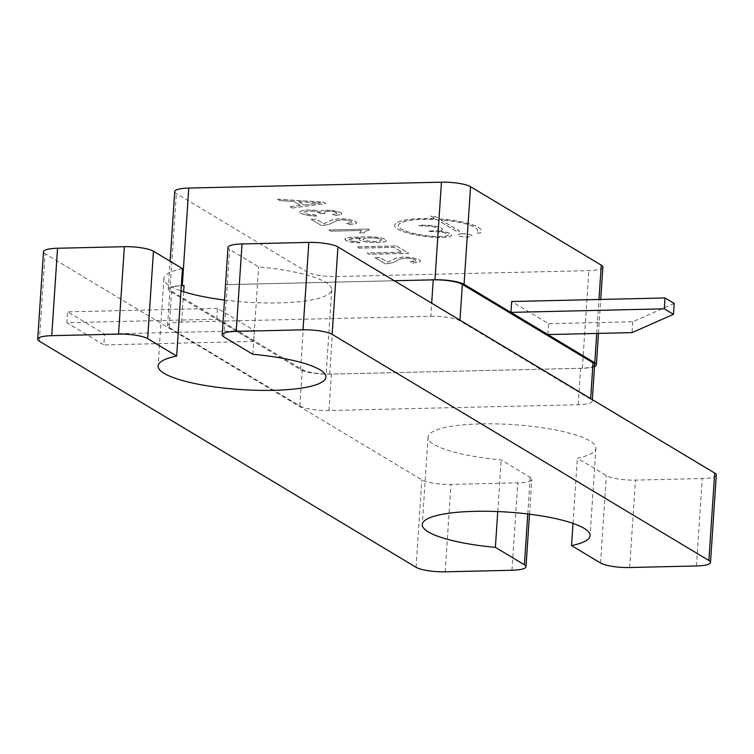 <?xml version="1.0" encoding="UTF-8"?>
<svg xmlns="http://www.w3.org/2000/svg" width="754" height="754" viewBox="0 0 754 754"><rect width="100%" height="100%" fill="white"/><g stroke="black" fill="none" stroke-linecap="round" stroke-linejoin="round"><path stroke-width="0.57" stroke-dasharray="3.77 2.83" d="M303.909 204.909L298.603 201.723L320.384 202.92L303.9 204.975L298.603 201.723M369.375 237.812L376.764 238.16L381.279 239.357L381.826 240.083L381.27 239.433L380.855 240.809L375.002 241.506L368.084 241.139L363.56 239.876L362.957 239.103L363.56 239.8L363.758 238.462L369.375 237.812L376.764 238.236L381.279 239.357L380.864 240.733L375.011 241.44L368.084 241.063L363.56 239.876L363.748 238.537L369.366 237.878M602.88 267.123A22.431 4.816 3.8 0 1 588.836 270.648L336.161 276.529A22.431 4.816 3.8 0 1 307.057 272.006L176.351 193.542A22.431 4.816 3.8 0 1 174.739 191.582M456.255 231.224L436.839 219.574A39.783 8.548 -176.2 0 0 398.319 225.569A39.783 8.548 -176.2 0 0 435.463 236.586A2.893 0.622 -176.2 0 0 436.726 236.624L441.429 236.511A10.848 2.328 -176.2 0 0 448.225 234.814A10.848 2.328 -176.2 0 0 433.362 231.667L428.197 231.205L432.014 230.865A10.848 2.328 -176.2 0 0 438.8 229.159A10.848 2.328 -176.2 0 0 423.937 226.021L418.781 225.559L422.598 225.21A14.467 3.11 3.8 0 1 442.409 229.395A14.467 3.11 3.8 0 1 439.167 231.12A14.467 3.11 3.8 0 1 451.825 235.05A14.467 3.11 3.8 0 1 442.777 237.322L437.329 237.453A2.893 0.622 3.8 0 1 436.123 237.416A43.402 9.321 3.8 0 1 394.719 225.333A43.402 9.321 3.8 0 1 435.416 218.717L430.864 215.993L435.567 216.718L439.28 218.952A43.402 9.321 3.8 0 1 481.335 231.082A43.402 9.321 3.8 0 1 480.015 233.156L476.509 232.75A39.783 8.548 -176.2 0 0 477.725 230.847A39.783 8.548 -176.2 0 0 440.76 219.838L459.601 231.148L456.245 231.299L436.839 219.65A39.783 8.548 -176.2 0 0 398.319 225.644A39.783 8.548 -176.2 0 0 435.454 236.662A2.893 0.622 -176.2 0 0 436.717 236.699L441.42 236.586A10.848 2.328 -176.2 0 0 448.215 234.88A10.848 2.328 -176.2 0 0 433.352 231.742L428.197 231.28L432.004 230.931A10.848 2.328 -176.2 0 0 438.8 229.235A10.848 2.328 -176.2 0 0 423.937 226.087L418.781 225.625L422.589 225.286A14.467 3.11 3.8 0 1 442.409 229.47A14.467 3.11 3.8 0 1 439.167 231.186L439.167 231.12M323.391 202.1L325.719 203.495L292.363 208.029L290.111 206.671L300.356 205.399L293.692 201.403L280.026 200.621L277.651 199.197L323.391 202.1L325.709 203.571L292.363 208.029M396.359 245.898L408.715 253.316L369.337 254.23L367.207 252.948L402.005 252.138L393.908 247.284L359.111 248.094L356.981 246.812L396.359 245.898L408.715 253.382L369.328 254.305L367.198 253.024L401.995 252.213L393.908 247.359L359.111 248.16L356.972 246.888L396.35 245.964M315.408 214.89L316.661 216.096L307.18 215.352L300.705 213.373L299.517 212.006L300.497 211.035L307.698 209.932L314.804 210.262L320.327 211.497L321.996 210.451L331.647 210.234L340.751 212.515L341.798 213.712L341.166 214.438L335.191 215.578L332.476 214.4L336.746 213.712L336.652 212.571L333.127 211.525L328.094 211.205L324.163 211.883L325.078 213.467L321.072 213.684L320.28 212.807L315.973 211.554L309.677 211.167L304.776 211.846L304.032 212.496L304.701 213.259L308.424 214.372L315.408 214.89L316.661 216.096M316.652 216.172L307.17 215.427L300.705 213.448L299.508 212.081L300.497 211.101L307.698 210.008L314.804 210.338L320.318 211.572L321.996 210.517L331.637 210.309L340.742 212.59L341.788 213.787L341.157 214.513L335.191 215.653L332.467 214.475L336.746 213.787L336.652 212.647L333.117 211.591L328.094 211.271L324.163 211.883L325.078 213.391L321.081 213.618M336.746 213.712L336.652 212.571L336.746 213.712M352.797 241.233L358.263 241.648L359.884 242.845L351.336 242.175L345.813 240.451L345.134 238.594L349.969 237.284L372.919 236.756L380.685 237.764L385.511 239.386L386.529 240.564L385.379 241.563L377.198 242.628L366.585 242.043L359.828 240.187L359.14 238.877L361.326 237.859L350.883 238.679L349.243 239.367L349.743 240.3L352.787 241.308L358.254 241.714L359.884 242.845M359.875 242.92L351.326 242.251L345.803 240.526L345.134 238.669L349.969 237.359L372.91 236.831L380.676 237.84L385.501 239.452L386.519 240.639L385.369 241.638L377.188 242.694L366.585 242.119L359.828 240.262L359.13 238.952L361.326 237.934L349.243 239.367L349.733 240.366L352.787 241.308M344.738 239.207L345.134 238.594L344.738 239.207M311.148 219.301L316.096 219.188L323.758 223.787L332.052 219.857L339.724 218.641L348.744 219.254L355.426 221.327L356.736 222.779L356.095 223.542L349.177 224.654L346.454 223.476L352.156 222.26L351.524 222.911L351.439 221.516L347.358 220.281L341.779 219.904L336.944 220.583L328.763 224.447L321.515 225.531L311.148 219.301L316.086 219.263L323.758 223.787M323.758 223.863L332.052 219.932L339.715 218.707L348.734 219.32L355.417 221.403L356.736 222.854L356.086 223.608L349.168 224.73L346.454 223.552L351.524 222.911L351.439 221.45L347.368 220.206L341.788 219.829L336.944 220.507L332.146 222.798M375.002 257.632L379.95 257.51L387.613 262.119L395.916 258.188L403.579 256.963L412.598 257.576L419.281 259.659L420.6 261.11L419.95 261.864L413.032 262.986L410.308 261.808L416.01 260.582L415.379 261.233L415.294 259.847L411.213 258.613L405.633 258.226L400.798 258.914L392.617 262.769L385.379 263.853L375.002 257.632L379.941 257.585L387.613 262.119M387.613 262.194L395.907 258.264L403.569 257.039L412.589 257.651L419.281 259.725L420.591 261.176L419.94 261.94L413.022 263.052L410.308 261.883L415.379 261.233L415.294 259.772L411.222 258.537L405.643 258.151L400.798 258.839L396.001 261.12M330.865 231.139L328.876 229.942L368.254 229.028L369.535 229.8L366.001 230.941L364.22 232.741L359.564 232.929L361.543 230.422L330.855 231.205L328.867 230.017L368.254 229.103L369.535 229.8M462.174 233.731A7.238 1.555 3.8 0 1 472.079 235.823A7.238 1.555 3.8 0 1 464.756 236.897A7.238 1.555 3.8 0 1 457.64 234.871A7.238 1.555 3.8 0 1 462.174 233.731M462.164 233.806A7.238 1.555 3.8 0 1 472.07 235.898A7.238 1.555 3.8 0 1 464.756 236.973A7.238 1.555 3.8 0 1 457.64 234.937A7.238 1.555 3.8 0 1 462.164 233.806M369.535 229.866L366.001 231.016L364.22 232.816L359.564 232.929L361.543 230.498L330.855 231.205M396.001 261.195L392.608 262.844L385.369 263.928L374.992 257.698M332.146 222.873L328.753 224.513L321.515 225.597L311.138 219.376M349.234 239.442L349.733 240.366L349.234 239.442M321.072 213.684L315.973 211.629L309.677 211.243L304.767 211.921L304.032 212.562L304.691 213.335L308.424 214.447L315.398 214.965M292.354 208.095L290.111 206.671M290.101 206.747L300.356 205.399M300.346 205.474L293.692 201.403M293.683 201.478L280.026 200.621M280.026 200.696L277.651 199.197M277.651 199.273L323.381 202.166M298.593 201.799L320.384 202.92M320.375 202.996L313.824 203.618M313.815 203.693L303.9 204.975M439.167 231.186A14.467 3.11 3.8 0 1 451.825 235.125A14.467 3.11 3.8 0 1 442.768 237.397L437.32 237.519A2.893 0.622 3.8 0 1 436.123 237.491A43.402 9.321 3.8 0 1 394.71 225.399A43.402 9.321 3.8 0 1 435.407 218.792L430.864 216.059L435.558 216.794L439.28 219.018A43.402 9.321 3.8 0 1 481.325 231.158A43.402 9.321 3.8 0 1 480.006 233.231L476.509 232.816A39.783 8.548 -176.2 0 0 477.716 230.912A39.783 8.548 -176.2 0 0 440.76 219.914L459.601 231.224L456.245 231.299M547.922 334.578L548.639 323.72L511.664 301.525M594.529 366.491A22.431 4.816 3.8 0 1 582.352 368.272L329.687 374.144A22.431 4.816 3.8 0 1 300.573 369.62L169.867 291.167A22.431 4.816 3.8 0 1 168.255 289.197A22.431 4.816 3.8 0 1 181.337 285.709M216.737 319.225L217.454 308.367L254.437 330.563L253.712 341.421L216.737 319.225L66.861 322.712L67.577 311.854L104.561 334.05L103.845 344.908L66.861 322.712M225.521 284.673L394.285 280.752L225.521 284.682M594.642 364.785A22.431 4.816 3.8 0 1 580.608 368.301L331.402 374.097A22.431 4.816 3.8 0 1 302.288 369.573L171.61 291.138A22.431 4.816 3.8 0 1 169.999 289.168A22.431 4.816 3.8 0 1 181.337 285.757M674.189 303.466L632.776 321.76L548.639 323.72M632.776 321.76L632.05 332.618M217.454 308.367L67.577 311.854M253.712 341.421L103.845 344.908M254.437 330.563L104.561 334.05M430.826 316.275A22.431 4.816 3.8 0 1 459.94 320.799L590.618 399.234A22.431 4.816 3.8 0 1 592.229 401.203A22.431 4.816 3.8 0 1 578.186 404.728L328.98 410.525A22.431 4.816 3.8 0 1 299.866 406.001L169.188 327.566A22.431 4.816 3.8 0 1 167.577 325.596A22.431 4.816 3.8 0 1 181.62 322.071L430.826 316.275L431.693 303.202M716.3 475.029A22.431 4.816 3.8 0 1 702.266 478.554L635.462 480.109A22.431 4.816 3.8 0 1 606.348 475.586L577.338 458.168A84.099 18.058 -176.2 0 0 595.896 448.244A84.099 18.058 -176.2 0 0 513.172 424.653A84.099 18.058 -176.2 0 0 428.055 437.103A84.099 18.058 -176.2 0 0 501.184 459.94L530.203 477.357A22.431 4.816 3.8 0 1 531.815 479.327A22.431 4.816 3.8 0 1 517.781 482.843L450.977 484.398A22.431 4.816 3.8 0 1 421.863 479.874L45.117 253.74A22.431 4.816 3.8 0 1 43.506 251.77M182.468 268.631A84.099 18.058 -176.2 0 0 163.92 278.556A84.099 18.058 -176.2 0 0 180.998 290.837M224.504 300.035A84.099 18.058 -176.2 0 0 331.751 289.706A84.099 18.058 -176.2 0 0 258.622 266.869L229.602 249.451A22.431 4.816 3.8 0 1 227.991 247.482M573.002 523.389L577.338 458.168M497.763 511.561L501.184 459.94M252.816 354.286L258.622 266.869M596.725 333.438L598.987 299.498M582.352 368.272L588.836 270.648M329.687 374.144L336.161 276.529M300.573 369.62L307.057 272.006M169.867 291.167L176.351 193.542M459.94 320.799L459.978 320.177M590.618 399.234L590.655 398.612M578.186 404.728L580.608 368.301M328.98 410.525L331.402 374.097M299.866 406.001L302.288 369.573M169.188 327.566L171.61 291.138M181.62 322.071L183.637 291.713M696.46 565.971L702.266 478.554M629.656 567.526L635.462 480.109M600.542 563.002L606.348 475.586M527.772 513.974L530.203 477.357M511.975 570.269L517.781 482.843M445.171 571.824L450.977 484.398M416.057 567.3L421.863 479.874M39.312 341.166L45.117 253.74M223.797 336.868L229.602 249.451M598.469 333.4L600.731 299.451M168.255 289.197L170.112 261.214M592.229 401.203L592.333 399.62M167.577 325.596L169.999 289.168M428.055 437.103L422.249 524.52M595.896 448.244L590.08 535.67M529.496 514.19L531.815 479.327M163.92 278.556L158.104 365.982M331.751 289.706L325.945 377.123"/><path stroke-width="1.13" d="M170.112 261.214L174.739 191.582A22.431 4.816 3.8 0 1 188.773 188.057L441.448 182.176A22.431 4.816 3.8 0 1 470.553 186.7L601.268 265.154A22.431 4.816 3.8 0 1 602.88 267.123L600.731 299.451M431.693 303.202L433.248 279.847L394.304 280.752L434.964 279.8A22.431 4.816 3.8 0 1 464.068 284.324L594.783 362.778A22.431 4.816 3.8 0 1 596.395 364.748A22.431 4.816 3.8 0 1 594.529 366.491M664.293 308.81L665.019 297.962L511.664 301.525L510.939 312.382L547.922 334.578L632.05 332.618L673.473 314.324L664.293 308.81L510.939 312.382M181.337 285.709A22.431 4.816 3.8 0 1 182.289 285.681L184.033 285.643A22.431 4.816 3.8 0 0 181.337 285.757M433.248 279.847A22.431 4.816 3.8 0 1 462.353 284.371L593.04 362.815A22.431 4.816 3.8 0 1 594.642 364.785L592.333 399.62M665.019 297.962L674.189 303.466L673.473 314.324M571.532 545.585A84.099 18.058 -176.2 0 0 590.08 535.67A84.099 18.058 -176.2 0 0 507.367 512.079A84.099 18.058 -176.2 0 0 422.249 524.52A84.099 18.058 -176.2 0 0 495.378 547.357L524.398 564.774A22.431 4.816 3.8 0 1 526.009 566.744A22.431 4.816 3.8 0 1 511.975 570.269L445.171 571.824A22.431 4.816 3.8 0 1 416.057 567.3L39.312 341.166A22.431 4.816 3.8 0 1 37.7 339.196A22.431 4.816 3.8 0 1 51.734 335.671L118.538 334.116A22.431 4.816 3.8 0 1 147.652 338.64L176.662 356.058A84.099 18.058 -176.2 0 0 158.104 365.982A84.099 18.058 -176.2 0 0 240.828 389.573A84.099 18.058 -176.2 0 0 325.945 377.123A84.099 18.058 -176.2 0 0 252.816 354.286L223.797 336.868A22.431 4.816 3.8 0 1 222.185 334.899L227.991 247.482A22.431 4.816 3.8 0 1 242.025 243.957L308.829 242.402A22.431 4.816 3.8 0 1 337.943 246.926L714.688 473.06A22.431 4.816 3.8 0 1 716.3 475.029L710.494 562.456A22.431 4.816 3.8 0 1 696.46 565.971L629.656 567.526A22.431 4.816 3.8 0 1 600.542 563.002L571.532 545.585L573.002 523.389M37.7 339.196L43.506 251.77A22.431 4.816 3.8 0 1 57.54 248.254L124.344 246.699A22.431 4.816 3.8 0 1 153.458 251.223L182.468 268.631L176.662 356.058M180.998 290.837A84.099 18.058 -176.2 0 0 224.504 300.035M222.185 334.899A22.431 4.816 3.8 0 1 236.219 331.383L303.023 329.828A22.431 4.816 3.8 0 1 332.137 334.352L708.883 560.486A22.431 4.816 3.8 0 1 710.494 562.456M495.378 547.357L497.763 511.561M594.783 362.778L596.725 333.438M598.987 299.498L601.268 265.154M464.068 284.324L470.553 186.7M182.289 285.681L188.773 188.057M434.964 279.8L441.448 182.176M459.978 320.177L462.353 284.371M590.655 398.612L593.04 362.815M183.637 291.713L184.033 285.643M303.023 329.828L308.829 242.402M236.219 331.383L242.025 243.957M332.137 334.352L337.943 246.926M708.883 560.486L714.688 473.06M524.398 564.774L527.772 513.974M51.734 335.671L57.54 248.254M118.538 334.116L124.344 246.699M147.652 338.64L153.458 251.223M596.395 364.748L598.469 333.4M526.009 566.744L529.496 514.19"/></g></svg>
